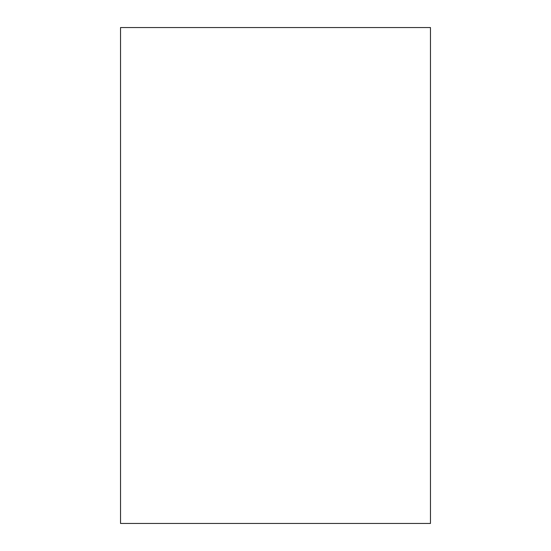 <?xml version="1.0" encoding="UTF-8"?>
<svg xmlns="http://www.w3.org/2000/svg" width="551" height="551" viewBox="0 0 551 551"><rect width="100%" height="100%" fill="white"/><g stroke="black" fill="none" stroke-linecap="round" stroke-linejoin="round"><path stroke-width="0.83" d="M120.531 27.55L430.469 27.55L430.469 523.45L120.531 523.45L120.531 27.55"/></g></svg>
